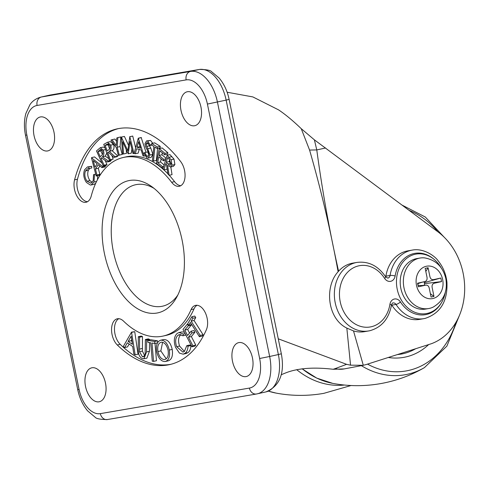 <?xml version="1.0" encoding="UTF-8"?>
<svg xmlns="http://www.w3.org/2000/svg" width="489" height="489" viewBox="0 0 489 489"><rect width="100%" height="100%" fill="white"/><g stroke="black" fill="none" stroke-linecap="round" stroke-linejoin="round"><path stroke-width="0.73" d="M385.687 276.902A3.661 2.977 80.3 0 0 385.882 276.163A34.762 28.264 -99.7 0 1 406.842 251.059A34.762 28.264 -99.7 0 1 407.954 250.839L412.154 250.117A34.762 28.264 -99.7 0 0 411.041 250.337A34.762 28.264 -99.7 0 0 390.081 275.441A3.661 0.831 9.2 0 1 395.118 276.022A7.317 5.954 -99.7 0 1 390.705 281.309A7.317 5.954 -99.7 0 1 384.605 278.363A31.107 25.294 80.3 0 0 358.669 265.857A31.107 25.294 80.3 0 0 340.228 301.817A31.107 25.294 80.3 0 0 371.175 326.774A31.107 25.294 80.3 0 0 389.929 304.311A3.661 0.831 9.2 0 1 391.444 305.258C392.019 303.486 392.569 302.715 393.095 302.948A3.661 2.977 80.3 0 1 396.029 304.445L391.83 305.16A3.661 2.977 80.3 0 0 391.548 304.775M369.812 330.723A34.762 28.264 -99.7 0 1 368.7 330.937L364.501 331.658A34.762 28.264 -99.7 0 1 353.504 330.912L363.29 365.283L344.244 368.908A36.596 27.47 -100.7 0 1 335.136 368.627L346.597 364.329L350.546 365.173L346.829 328.088L353.504 330.912M350.546 365.173L363.241 365.295L366.169 364.549L431.39 343.706A62.317 50.673 -99.7 0 0 464.55 292.972A62.317 50.673 -99.7 0 0 438.12 231.975L314.384 139.836L316.78 149.94C322.282 190.686 329.543 231.108 338.577 271.206A34.762 28.264 -99.7 0 1 351.64 263.351A34.762 28.264 -99.7 0 1 352.752 263.131L356.952 262.416A34.762 28.264 -99.7 0 0 355.839 262.636A34.762 28.264 -99.7 0 0 335.087 302.141A34.762 28.264 -99.7 0 0 368.7 330.937L369.873 330.711C381.591 327.404 388.786 318.926 391.444 305.258M338.577 271.206L338.113 271.731C324.348 286.566 327.227 318.535 346.829 328.088M338.113 271.731C330.656 230.674 321.145 190.123 309.58 150.08L301.236 128.674C292.954 120.71 285.405 114.45 278.596 109.884L252.856 96.92L227.134 92.238M278.265 338.81L346.597 364.329M425.014 318.425A34.762 28.264 -99.7 0 1 423.902 318.645L419.703 319.366A34.762 28.264 -99.7 0 1 391.83 305.16M281.181 374.751L285.356 373.04C297.367 368.199 313.296 366.946 333.131 369.281L335.136 368.627M301.236 128.674L314.384 139.836M344.244 368.908L333.131 369.281M309.58 150.08A36.596 2.806 -3.6 0 1 316.78 149.94L325.588 147.978M424.593 257.892A25.617 20.825 80.3 0 0 419.996 258.051A25.617 20.825 80.3 0 0 403.987 287.832A25.617 20.825 80.3 0 0 428.657 308.547A25.617 20.825 80.3 0 0 433.04 307.165C443.609 301.01 447.875 291.505 445.834 278.651C442.942 266.829 435.864 259.916 424.593 257.892M442.649 279.488A16.467 13.386 80.3 0 0 426.267 266.273A16.467 13.386 80.3 0 0 416.5 285.313A16.467 13.386 80.3 0 0 432.887 298.528A16.467 13.386 80.3 0 0 442.649 279.488M419.996 258.051L416.848 258.595A25.617 20.825 80.3 0 0 400.839 288.369A25.617 20.825 80.3 0 0 425.503 309.085L428.657 308.547M441.157 267.868A30.19 24.548 80.3 0 0 416.072 254.084A30.19 24.548 80.3 0 0 397.209 289.182A30.19 24.548 80.3 0 0 426.28 313.596A30.19 24.548 80.3 0 0 445.338 292.245M425.583 285.16C427.423 284.922 428.639 285.9 429.226 288.1L431.066 297.055L433.969 296.413L432.129 287.453C431.805 285.191 432.527 283.785 434.299 283.223L441.561 281.603L440.827 278.021L433.566 279.641C431.726 279.879 430.509 278.901 429.923 276.701L428.083 267.74L425.179 268.388L427.019 277.349C427.349 279.604 426.622 281.016 424.849 281.578L417.588 283.198L418.321 286.78L425.87 285.118C421.756 285.668 419.152 285.655 418.052 285.087L418.046 285.056A4.101 3.337 80.3 0 1 417.844 284.06L417.838 284.005C416.212 284.091 422.52 281.982 424.562 281.646L424.849 281.578M424.397 285.264L424.513 283.62A4.101 3.337 80.3 0 0 424.305 282.624L423.963 281.792M428.083 267.74L425.815 271.474M417.588 283.198L417.844 284.06M440.827 278.021L424.305 282.624M441.561 281.603L424.513 283.62M433.969 296.413L430.381 293.718M418.321 286.78L418.046 285.056M187.495 91.718A17.384 10.11 -102.6 0 0 187.208 91.773A17.384 10.11 -102.6 0 0 181.064 110.697A17.384 10.11 -102.6 0 0 194.481 125.765A17.384 10.11 -102.6 0 0 194.769 125.71A17.384 10.11 -102.6 0 0 200.906 106.785A17.384 10.11 -102.6 0 0 187.495 91.718M238.987 342.569A17.384 10.11 -102.6 0 0 238.699 342.624A17.384 10.11 -102.6 0 0 232.556 361.542A17.384 10.11 -102.6 0 0 245.973 376.609A17.384 10.11 -102.6 0 0 246.26 376.554A17.384 10.11 -102.6 0 0 252.397 357.636A17.384 10.11 -102.6 0 0 238.987 342.569M92.018 367.765A17.384 10.11 -102.6 0 0 91.736 367.826A17.384 10.11 -102.6 0 0 85.593 386.744A17.384 10.11 -102.6 0 0 99.01 401.811A17.384 10.11 -102.6 0 0 99.291 401.756A17.384 10.11 -102.6 0 0 105.435 382.832A17.384 10.11 -102.6 0 0 92.018 367.765M40.526 116.92A17.384 10.11 -102.6 0 0 40.245 116.975A17.384 10.11 -102.6 0 0 34.102 135.893A17.384 10.11 -102.6 0 0 47.519 150.96A17.384 10.11 -102.6 0 0 47.8 150.905A17.384 10.11 -102.6 0 0 53.943 131.987A17.384 10.11 -102.6 0 0 40.526 116.92M156.859 313.058A67.696 39.377 77.4 0 1 104.408 253.424A67.696 39.377 77.4 0 1 129.64 180.472A67.696 39.377 77.4 0 1 151.437 186.401A67.696 39.377 77.4 0 1 176.284 297.948A67.696 39.377 77.4 0 1 156.859 313.058M177.813 295.056A62.207 36.186 77.4 0 1 161.566 306.389A62.207 36.186 77.4 0 1 113.369 251.59A62.207 36.186 77.4 0 1 136.553 184.549A62.207 36.186 77.4 0 1 154.047 188.369M179.121 186.303A14.639 8.515 -102.6 0 0 179.359 186.254A14.639 8.515 -102.6 0 0 185.044 176.523A14.639 8.515 -102.6 0 0 180.722 161.651A120.759 70.239 -102.6 0 0 116.993 128.9A120.759 70.239 -102.6 0 0 74.572 179.854A14.639 8.515 -102.6 0 0 76.528 195.325A14.639 8.515 -102.6 0 0 85.838 202.293A14.639 8.515 -102.6 0 0 86.082 202.25A14.639 8.515 -102.6 0 0 91.223 196.071A91.48 53.209 77.4 0 1 123.362 157.47A91.48 53.209 77.4 0 1 171.639 182.287A14.639 8.515 -102.6 0 0 179.121 186.303M167.525 365.02A120.759 70.239 -102.6 0 0 169.506 364.635A120.759 70.239 -102.6 0 0 206.382 329.72A14.639 8.515 -102.6 0 0 205.533 313.223A14.639 8.515 -102.6 0 0 195.545 305.374A14.639 8.515 -102.6 0 0 191.077 309.61A91.48 53.209 77.4 0 1 163.143 336.059A91.48 53.209 77.4 0 1 161.639 336.353A91.48 53.209 77.4 0 1 123.601 321.181A14.639 8.515 -102.6 0 0 117.274 318.797A14.639 8.515 -102.6 0 0 111.559 329.739A14.639 8.515 -102.6 0 0 117.311 344.989A120.759 70.239 -102.6 0 0 167.525 365.02M118.772 318.694A14.639 8.515 -102.6 0 0 114.499 330.332A14.639 8.515 -102.6 0 0 120.215 344.342A120.759 70.239 -102.6 0 0 170.429 364.372A120.759 70.239 -102.6 0 0 170.954 364.281M131.682 339.653L131.046 340.754L131.938 341.371M162.605 342.257L160.844 350.937L166.284 358.853M169.689 159.799L169.151 161.584L171.101 163.65M108.876 144.231L108.081 144.732L109.597 149.011M101.846 149.989L100.844 150.967L102.427 154.463M128.142 341.401L132.372 344.335L131.168 336.163L128.142 341.401L131.046 340.754M157.941 351.585C159.206 356.811 161.437 359.47 164.628 359.574C167.678 358.7 168.827 355.576 168.075 350.21C166.798 344.959 164.548 342.276 161.327 342.153C158.314 343.107 157.189 346.255 157.941 351.585L160.844 350.937M166.242 162.232L167.892 163.986L170.038 165.294L170.991 164.157L169.322 159.408L167.635 157.629L166.242 162.232L169.151 161.584M167.892 163.986L170.795 163.338M137.042 147.268L140.587 148.216L138.558 141.743L137.042 147.268L139.952 146.621M106.718 144.408L105.178 145.38L107.091 150.783L108.607 149.848C109.927 149.304 110.331 147.922 109.805 145.71L107.782 143.9L106.718 144.408L108.54 143.998M105.178 145.38L108.081 144.732M97.934 151.614L100.251 156.731L101.62 155.423C102.849 154.555 103.112 153.045 102.415 150.887L100.557 149.408L97.934 151.614L100.844 150.967M93.24 160.581L94.939 167.195L97.238 163.827L93.24 160.581M131.535 332.129L135.141 354.873L133.809 353.95L132.684 346.505L127.348 342.801L124.603 347.557L123.222 346.597L131.535 332.129L134.744 331.689L138.045 354.225L135.141 354.873M138.234 348.602L138.326 336.713L139.579 337.214L139.518 351.762L142.397 356.713L143.442 356.817L145.141 354.446L145.38 339.531L146.633 340.032L146.541 351.915L143.968 358.792L142.452 358.614C140.49 357.844 139.151 355.925 138.43 352.844L138.234 348.602M150.734 342.807L147.935 342.343L147.77 340.362L154.64 341.493L154.805 343.474L152.012 343.015L153.558 361.383L152.287 361.175L150.734 342.807M156.688 351.744C155.777 345.161 157.177 341.304 160.893 340.167C164.897 340.197 167.709 343.492 169.316 350.051C170.209 356.64 168.784 360.466 165.044 361.548C161.083 361.487 158.295 358.217 156.688 351.744M163.797 339.519L160.502 340.234L163.797 339.519C167.806 339.549 170.612 342.844 172.22 349.403C173.118 355.992 171.694 359.825 167.947 360.9M168.399 360.815L165.044 361.548M177.281 333.357L179.005 332.551L183.332 334.03L182.965 335.784L179.371 334.586L178.02 335.222C175.435 337.661 174.983 341.487 176.676 346.695L182.941 352.129L184.359 351.457L186.774 345.662L188.027 346.194C187.837 349.611 186.822 351.976 184.989 353.296L183.167 354.17L179.445 353.131L175.527 347.337C173.479 340.925 174.066 336.267 177.281 333.357M191.975 346.799L182.99 329.452L187.428 324.054L188.314 325.766L184.756 330.093L187.562 335.515L191.12 331.187L192.006 332.899L188.448 337.221L192.849 345.729L191.975 346.799L194.879 346.151L195.759 345.081L192.849 345.729M190.362 322.44L188.662 325.319L187.684 323.785L191.871 316.725L192.843 318.26L191.144 321.132L200.184 335.405L199.402 336.713L190.362 322.44M162.984 168.846L167.079 155.3L171.095 159.762L171.987 165.203L170.514 167L167.574 165.374L169.121 175.294L167.935 174.047L166.394 164.127L165.844 163.552L163.943 169.848L162.984 168.846M156.346 163.21L159.249 148.589L164.976 153.381L164.689 154.817L159.958 150.863L159.053 155.435L163.742 159.359L163.46 160.789L158.766 156.865L157.629 162.605L162.324 166.529L162.036 167.971L156.346 163.21M153.852 146.431L151.559 145.007L151.712 143.497L157.33 146.987L157.177 148.491L154.891 147.073L153.479 161.089L152.44 160.441L153.852 146.431M146.865 157.874L143.894 152.971L144.811 152.58L146.841 156.272L147.721 156.407L148.87 154.481L148.589 152.733L145.416 146.327L144.97 143.613L146.517 140.911L147.647 141.083L150.251 145.025L149.359 145.606L147.556 142.721L146.883 142.611L146.046 144.066L149.989 154.995L148.161 158.081L146.865 157.874M138.271 138.198L144.096 156.125L142.984 155.826L141.113 149.94L136.651 148.748L135.276 153.766L134.127 153.46L138.271 138.198L141.174 137.55L146.015 152.311M123.607 153.986L122.635 154.029L121.345 137.091L127.831 150.746L129.817 136.706L133.98 153.522L132.99 153.564L130.056 141.541L128.191 153.778L122.629 141.779L123.607 153.986L126.51 153.338L126.205 149.487M116.26 147.556L110.942 140.068L112.024 139.677L116.229 145.594L116.779 137.977L117.861 137.592L117.183 147.232L119.285 155.08L118.362 155.41L116.26 147.556M109.389 160.27L103.754 144.377L107.543 142.238L110.716 145.135C111.553 148.326 111.052 150.392 109.212 151.327L114.976 156.724L113.894 157.409L108.142 152.012L107.641 152.33L110.263 159.72L109.389 160.27L113.167 159.072L110.263 159.72M103.289 165.96L96.48 150.912L100.269 147.727L103.24 150.086C104.322 153.173 104.023 155.416 102.342 156.804L108.356 161.028L107.378 161.981L101.364 157.751L100.917 158.191L104.084 165.19L103.289 165.96L106.199 165.313L106.987 164.542L104.084 165.19M91.486 157.825L102.666 166.572L101.944 167.629L98.295 164.701L95.398 168.949L96.938 174.958L96.186 176.052L91.486 157.825M84.566 169.83L87.421 166.945L88.741 166.963L88.87 168.619L87.8 168.632L85.459 170.961C84.255 174.445 84.786 177.874 87.036 181.242L90.85 183.21L93.185 180.851L93.54 174.665L94.493 174.408L93.998 182.024L91.162 184.964L90.269 185.013L86.406 182.415C83.662 178.259 83.051 174.06 84.566 169.83M124.603 347.557L127.507 346.909L129.157 344.054M131.841 332.337L134.744 331.689M149.518 342.606L149.451 351.273L146.877 358.15L143.968 358.792M146.633 340.032L149.542 339.384L149.536 339.971M145.38 339.531L148.289 338.883L149.542 339.384M142.397 356.713L144.347 356.279M139.518 351.762L142.421 351.114L144.713 355.741M139.579 337.214L142.482 336.566L142.421 351.114M138.326 336.713L141.229 336.065L142.482 336.566M153.558 361.383L156.468 360.735L155.007 343.425M154.805 343.474L157.476 342.875M154.64 341.493L157.544 340.845L157.684 342.508M147.77 340.362L150.673 339.721L157.544 340.845M169.316 350.051L172.22 349.403M184.989 353.296L187.892 352.648L186.071 353.523L183.167 354.17M188.027 346.194L190.93 345.546C190.741 348.963 189.732 351.334 187.892 352.648M186.774 345.662L189.677 345.014L190.93 345.546M176.676 346.695L179.579 346.047L184.365 351.45M180.924 334.574C178.338 337.013 177.892 340.839 179.579 346.047M178.02 335.222L180.82 334.598M182.965 335.784L185.893 335.044M183.332 334.03L185.154 333.626M179.005 332.551L181.914 331.903L184.396 332.165M188.448 337.221L191.352 336.573L195.759 345.081M192.006 332.899L194.909 332.251L191.352 336.573M191.12 331.187L194.029 330.54L194.909 332.251M184.756 330.093L187.66 329.445L189.555 333.095M188.314 325.766L191.217 325.118L187.66 329.445M191.046 324.788L191.217 325.118M187.428 324.054L187.807 323.969M199.402 336.713L202.312 336.065L203.088 334.757L200.184 335.405M191.144 321.132L194.047 320.484L203.088 334.757M192.843 318.26L195.747 317.612L194.047 320.484M191.871 316.725L194.775 316.077L195.747 317.612M188.662 325.319L191.67 324.5M163.943 169.848L166.847 169.206L167.067 168.473M169.121 175.294L172.03 174.646L170.826 166.932M171.987 165.203L174.897 164.561L173.424 166.352L170.514 167M171.095 159.762L173.998 159.114L174.897 164.561M167.079 155.3L169.983 154.652L173.998 159.114M162.036 167.971L163.338 167.684M162.324 166.529L163.784 166.205M157.629 162.605L160.539 161.957L164.151 164.982M161.15 158.858L160.539 161.957M163.46 160.789L165.557 160.325M163.742 159.359L166.003 158.858M159.053 155.435L161.957 154.787L166.168 158.308M162.342 152.855L161.957 154.787M164.689 154.817L167.593 154.169L167.88 152.733L164.976 153.381M159.249 148.589L162.152 147.941L167.88 152.733M153.479 161.089L156.388 160.441L157.599 148.399M157.177 148.491L160.08 147.843L160.233 146.339L157.33 146.987M151.712 143.497L154.616 142.849L160.233 146.339M149.989 154.995L152.892 154.347L151.07 157.434L148.161 158.081M146.608 146.462L149.512 145.82L150.777 148.069L152.892 154.347M146.046 144.066L148.43 143.534M149.359 145.606L151.688 145.086M150.251 145.025L151.584 144.726M147.647 141.083L150.557 140.435L152.733 143.271M146.517 140.911L150.557 140.435M146.841 156.272L148.448 155.918M144.811 152.58L147.715 151.932L148.845 154.768M135.276 153.766L138.185 153.124L139.194 149.426M144.096 156.125L144.988 155.924M138.528 138.265L141.431 137.617M128.442 153.766L131.352 153.118L131.889 149.047M129.817 136.706L132.727 136.058L135.649 147.861M129.658 136.712L132.727 136.058M121.51 137.079L124.414 136.431L128.534 145.337M121.345 137.091L124.414 136.431M118.362 155.41L122.189 154.432L119.285 155.08M117.183 147.232L120.086 146.584L122.189 154.432M117.861 137.592L120.765 136.944L120.086 146.584M112.024 139.677L114.927 139.029L116.541 141.297M111.92 155.551L113.167 159.072M107.641 152.33L108.32 152.177M113.894 157.409L116.804 156.761L117.886 156.077L114.976 156.724M109.212 151.327L112.122 150.679L117.886 156.077M110.716 145.135L113.619 144.487C114.457 147.678 113.961 149.744 112.122 150.679M107.543 142.238L110.447 141.59L113.619 144.487M105.104 160.38L106.987 164.542M100.917 158.191L101.73 158.008M107.378 161.981L110.282 161.333L111.26 160.38L108.356 161.028M102.342 156.804L105.245 156.156L108.821 158.662M110.691 159.982L111.26 160.38M106.822 153.033L105.245 156.156M103.24 150.086L105.593 149.561M100.269 147.727L103.179 147.079L104.909 147.641M96.186 176.052L99.09 175.404L99.842 174.31L96.938 174.958M95.398 168.949L98.301 168.302L99.842 174.31M99.884 165.979L98.301 168.302M101.944 167.629L104.848 166.981L105.575 165.924L102.666 166.572M91.651 157.58L94.56 156.932L101.926 162.947M105.123 165.551L105.575 165.924M95.673 183.363L94.065 184.316L91.162 184.964M93.998 182.024L96.571 181.45M97.708 175.716L97.464 179.689M94.493 174.408L95.691 174.145M87.036 181.242L89.945 180.594L92.183 182.44M85.459 170.961L88.362 170.313C87.164 173.797 87.69 177.226 89.945 180.594M89.744 168.43L88.362 170.313M88.87 168.619L91.779 167.978L91.651 166.315L88.741 166.963M87.421 166.945L91.651 166.315M197.049 305.277A14.639 8.515 -102.6 0 0 193.98 308.962A91.48 53.209 77.4 0 1 166.046 335.411L163.143 336.059M169.249 175.27A91.48 53.209 77.4 0 1 174.542 181.639A14.639 8.515 -102.6 0 0 180.765 185.71M118.454 128.601A120.759 70.239 -102.6 0 0 77.476 179.206A14.639 8.515 -102.6 0 0 78.998 193.748A14.639 8.515 -102.6 0 0 87.482 201.706M123.362 157.47L126.266 156.822A91.48 53.209 77.4 0 1 167.898 173.821M401.536 353.247A18.295 10.648 80 0 0 401.646 353.339L397.795 354.568M434.098 259.378A31.107 25.294 80.3 0 0 413.871 253.559A31.107 25.294 80.3 0 0 395.118 276.022M389.929 304.311A7.317 5.954 -99.7 0 1 394.342 299.03A7.317 5.954 -99.7 0 1 400.448 301.97A31.107 25.294 80.3 0 0 426.377 314.482A31.107 25.294 80.3 0 0 441.512 302.605M384.605 278.363A3.661 0.984 -32.7 0 0 385.589 276.75L387.753 278.107A3.661 2.977 80.3 0 0 387.875 278.088A3.661 2.977 80.3 0 0 390.081 275.441L385.882 276.163M412.154 250.117C423.052 247.813 434.825 255.778 438.181 260.882C443.107 266.957 446.023 274.066 446.934 282.214C447.777 301.224 440.491 313.29 425.075 318.412L423.902 318.645A34.762 28.264 -99.7 0 1 396.029 304.445A3.661 0.984 -32.7 0 0 400.448 301.97M186.15 79.89A7.317 5.954 -99.7 0 1 190.49 71.431L199.206 69.493L50.141 95.049L41.424 96.993L190.49 71.431A34.762 20.22 77.4 0 1 217.428 102.054L269.653 356.487L278.369 354.543L226.144 100.117L207.415 104.071A27.445 15.966 -102.6 0 0 186.15 79.89L37.085 105.453A27.445 15.966 -102.6 0 0 26.858 135.031L79.084 389.458A27.445 15.966 -102.6 0 0 100.349 413.639L249.414 388.077A27.445 15.966 -102.6 0 0 259.641 358.504L207.415 104.071M99.328 150.257L101.608 149.75M146.541 351.915L149.451 351.273M139.487 349.103L142.397 348.455M168.986 157.305L171.89 156.657M147.874 148.717L150.777 148.069M193.98 308.962L191.077 309.61M120.215 344.342L117.311 344.989M77.476 179.206L74.572 179.854M174.542 181.639L171.639 182.287M226.144 100.117A34.762 20.22 -102.6 0 0 199.206 69.493A7.317 5.954 -99.7 0 1 199.445 69.444C206.505 69.499 210.612 70.294 211.749 71.828L219.213 78.118C224.06 83.931 227.361 91.009 229.109 99.365L226.144 100.117M199.445 69.444L50.379 95A7.317 5.954 -99.7 0 0 50.141 95.049A34.762 20.22 -102.6 0 0 49.572 95.159L40.856 97.103A34.762 20.22 77.4 0 1 41.424 96.993A7.317 5.954 -99.7 0 0 37.085 105.453M281.34 353.791C284.879 373.37 279.763 386.072 265.979 391.897A34.762 20.22 -102.6 0 0 278.369 354.543L281.34 353.791L229.109 99.365M259.641 358.504L269.653 356.487A34.762 20.22 77.4 0 1 257.263 393.841A34.762 20.22 77.4 0 1 256.694 393.951A7.317 5.954 -99.7 0 1 256.462 394A7.317 5.954 -99.7 0 1 249.414 388.077M49.572 95.159L50.379 95A7.317 5.954 -99.7 0 1 50.611 94.97M107.629 419.507A7.317 5.954 -99.7 0 1 107.397 419.556A7.317 5.954 -99.7 0 1 100.349 413.639M265.979 391.897L256.462 394L107.397 419.556C100.331 419.501 96.229 418.706 95.086 417.172L87.623 410.882C82.782 405.069 79.481 397.991 77.727 389.635L79.084 389.458M77.727 389.635L25.501 135.208L26.858 135.031M275.985 393.077A86.883 70.642 -99.7 0 1 268.437 391.145L275.985 393.077C291.841 396.053 307.77 396.145 323.779 393.358L351.084 385.515M344.372 385.039A86.883 70.642 -99.7 0 1 296.676 369.66M397.251 354.617L400.815 354.158A65.868 53.558 80.3 0 0 400.98 354.134A65.868 53.558 80.3 0 0 415.674 348.724M388.297 357.477A69.524 56.535 80.3 0 0 403.706 357.373A69.524 56.535 80.3 0 0 428.664 344.574M367.508 364.122A83.301 67.733 80.3 0 0 406.072 370.949A83.301 67.733 80.3 0 0 455.956 322.367M437.887 231.804A83.301 67.733 80.3 0 0 409.201 210.386M361.365 365.65A86.883 70.642 80.3 0 0 405.014 374.763A86.883 70.642 80.3 0 0 424.403 367.63C410.754 375.54 396.108 380.876 380.46 383.639C364.458 386.426 348.529 386.334 332.673 383.358A86.883 70.642 80.3 0 1 302.196 368.785M385.589 276.75C378.107 265.808 368.565 261.028 356.952 262.416M40.856 97.103C33.338 99.267 30.611 103.747 29.939 104.664L25.85 113.527C24.059 120.263 23.943 127.488 25.501 135.208M302.037 368.804L316.762 378.119L332.673 383.358M424.403 367.63L446.885 346.126L459.568 315.063M444.122 237.141L425.277 217.006L402.233 205.191"/></g></svg>
